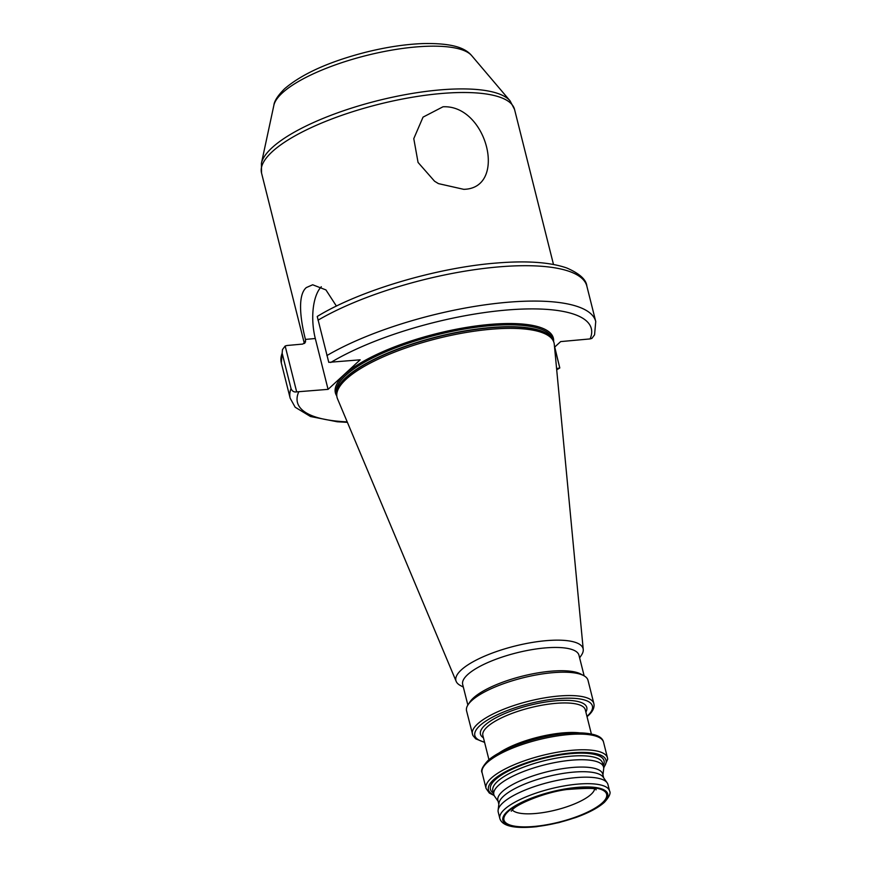 <?xml version="1.0" encoding="UTF-8"?>
<svg xmlns="http://www.w3.org/2000/svg" width="871" height="871" viewBox="0 0 871 871"><rect width="100%" height="100%" fill="white"/><g stroke="black" fill="none" stroke-linecap="round" stroke-linejoin="round"><path stroke-width="1.31" d="M463.742 189.334L438.494 183.629L434.564 181.233L418.058 162.431L413.779 138.641L423.045 117.128L443.001 106.785C487.172 104.531 508.043 188.43 463.742 189.334M318.002 320.201A157.531 45.967 165.9 0 1 482.109 268.66A157.531 45.967 165.9 0 1 586.858 286.145C586.27 279.602 579.553 273.538 566.694 267.952C550.069 262.215 526.781 260.571 496.84 263.009C436.926 267.56 359.255 290.609 317.229 316.467L328.77 362.336L360.169 359.821L328.073 389.359L296.673 391.874C294.039 392.331 292.155 391.231 291.034 388.586L282.15 353.212L282.476 349.587L285.155 346.005L286.973 345.504L302.77 344.067L305.536 341.911L305.438 339.418C300.288 319.341 297.381 295.127 306.309 287.582L312.678 284.773L325.928 289.912L336.413 306.091M603.69 777.868L602.732 774.069A54.056 15.776 165.9 0 0 559.367 769.191A54.056 15.776 165.9 0 0 502.295 791.608A54.056 15.776 165.9 0 0 497.885 800.405L498.833 804.216M609.58 791.02L607.947 784.51A56.561 16.505 165.9 0 0 607.152 782.811L603.157 777.106A54.056 15.776 165.9 0 0 557.647 774.373A54.056 15.776 165.9 0 0 503.471 796.257A54.056 15.776 165.9 0 0 498.952 803.28L498.114 810.204A56.561 16.505 165.9 0 0 498.223 812.066L499.856 818.588C502.273 826.176 514.489 828.887 536.514 826.71L558.736 822.649L575.546 817.608C588.589 812.926 598.214 807.82 604.43 802.278C609.286 796.845 611.007 793.089 609.58 791.02A56.561 16.505 165.9 0 0 564.201 785.914A56.561 16.505 165.9 0 0 504.483 809.377A56.561 16.505 165.9 0 0 499.856 818.588M602.95 774.929L603.668 768.93A56.561 16.505 165.9 0 0 603.559 767.068A56.561 16.505 165.9 0 0 558.18 761.962A56.561 16.505 165.9 0 0 498.462 785.413A56.561 16.505 165.9 0 0 493.846 794.624A56.561 16.505 165.9 0 0 494.63 796.323L498.092 801.266M472.43 734.188A62.614 18.269 165.9 0 1 477.548 723.997A62.614 18.269 165.9 0 1 543.646 698.03A62.614 18.269 165.9 0 1 593.88 703.692L588.012 680.327A62.614 18.269 165.9 0 0 583.755 675.646A62.614 18.269 165.9 0 0 528.392 676.538A62.614 18.269 165.9 0 0 471.679 700.632A62.614 18.269 165.9 0 0 468.097 704.693A62.614 18.269 165.9 0 0 466.562 710.834L472.866 735.429L475.718 738.837L484.603 742.397M583.755 675.646L580.739 674.023A59.947 17.496 165.9 0 0 527.728 674.883A59.947 17.496 165.9 0 0 473.421 697.954A59.947 17.496 165.9 0 0 469.992 701.841L468.097 704.693M584.147 675.863L578.965 655.232A59.947 17.496 165.9 0 0 530.864 649.82A59.947 17.496 165.9 0 0 467.575 674.687A59.947 17.496 165.9 0 0 462.675 684.443L467.858 705.075M579.629 657.888L581.49 655.079A65.565 19.129 165.9 0 0 583.243 649.494A65.565 19.129 165.9 0 0 531.898 642.504A65.565 19.129 165.9 0 0 461.282 669.93A65.565 19.129 165.9 0 0 456.186 681.416A65.565 19.129 165.9 0 0 460.367 685.499L463.339 687.099M583.243 649.494L554.283 344.317A111.869 32.641 165.9 0 0 553.02 340.387A111.869 32.641 165.9 0 0 459.888 333.582A111.869 32.641 165.9 0 0 346.19 379.168A111.869 32.641 165.9 0 0 336.761 394.705A111.869 32.641 165.9 0 0 337.502 398.766L456.186 681.416M607.152 782.811A56.561 16.505 165.9 0 0 559.53 779.959A56.561 16.505 165.9 0 0 502.85 802.855A56.561 16.505 165.9 0 0 498.114 810.204M554.729 347.05L559.792 367.943L554.577 347.191L560.663 341.595L590.081 338.917A151.51 44.214 165.9 0 0 504.385 310.239A151.51 44.214 165.9 0 0 330.751 362.499M586.858 286.145L595.742 321.519L594.566 334.834L591.888 338.405L590.081 338.917M556.7 369.794L559.813 367.954L556.58 368.585M328.073 389.359L315.302 338.514A40.512 18.324 84.8 0 1 321.312 286.744M285.155 346.005L296.673 391.874M273.864 105.337C274.245 101.09 277.816 95.57 284.588 88.777C301.965 73.948 328.759 61.83 364.993 52.423C385.94 47.165 405.44 44.203 423.524 43.55C451.167 43.093 464.798 47.404 471.701 55.646A103.039 30.071 165.9 0 0 384.013 51.552A103.039 30.071 165.9 0 0 282.313 92.957A103.039 30.071 165.9 0 0 273.864 105.337L261.42 163.291A129.496 37.791 -14.1 0 1 272.035 147.732A129.496 37.791 -14.1 0 1 399.843 95.69A129.496 37.791 -14.1 0 1 510.058 100.829L514.543 109.43A130.432 38.063 165.9 0 0 409.893 97.661A130.432 38.063 165.9 0 0 272.188 151.739A130.432 38.063 165.9 0 0 261.529 172.981L304.36 343.501M512.268 809.943A42.897 12.521 165.9 0 0 548.828 811.576A42.897 12.521 165.9 0 0 591.061 794.363A42.897 12.521 165.9 0 0 594.566 789.278M508.294 811.402A52.924 15.449 -14.1 0 1 576.275 787.83A52.924 15.449 -14.1 0 1 602.307 802.855A52.924 15.449 -14.1 0 1 534.337 826.427A52.924 15.449 -14.1 0 1 508.294 811.402M603.559 767.068L602.569 763.105A56.561 16.505 165.9 0 0 557.19 757.999A56.561 16.505 165.9 0 0 497.472 781.45A56.561 16.505 165.9 0 0 492.844 790.661L493.846 794.624M603.178 765.544A58.575 17.093 165.9 0 0 564.31 754.351A58.575 17.093 165.9 0 0 495.218 779.752A58.575 17.093 165.9 0 0 493.454 793.1M603.559 742.223A62.614 18.269 165.9 0 0 553.325 736.572A62.614 18.269 165.9 0 0 487.227 762.539A62.614 18.269 165.9 0 0 482.109 772.729C480.607 770.617 482.458 766.665 487.651 760.895C499.812 749.223 534.642 736.822 563.025 733.752C588.415 731.575 601.926 734.395 603.559 742.223L607.49 757.901A62.614 18.269 165.9 0 0 557.266 752.25A62.614 18.269 165.9 0 0 491.168 778.217A62.614 18.269 165.9 0 0 486.051 788.407L489.328 793.056L494.162 795.517M603.636 767.405A60.6 17.681 165.9 0 0 567.838 753.273A60.6 17.681 165.9 0 0 493.411 779.915A60.6 17.681 165.9 0 0 493.933 794.962M599.836 737.846A61.122 17.834 165.9 0 0 547.14 736.311A61.122 17.834 165.9 0 0 488.098 760.612M591.376 734.013L585.301 709.8A52.804 15.406 165.9 0 0 542.938 705.031A52.804 15.406 165.9 0 0 487.194 726.926A52.804 15.406 165.9 0 0 482.872 735.527L488.958 759.741M579.629 732.859A52.804 15.406 165.9 0 0 498.767 753.165M585.878 712.097A54.808 15.994 165.9 0 0 549.819 701.427A54.808 15.994 165.9 0 0 484.94 725.227A54.808 15.994 165.9 0 0 483.449 737.824M586.945 716.354A60.6 17.681 165.9 0 0 587.446 715.908A60.6 17.681 165.9 0 0 557.625 698.705A60.6 17.681 165.9 0 0 479.801 725.695A60.6 17.681 165.9 0 0 484.526 742.081M553.02 340.387L552.16 338.884A111.401 32.51 165.9 0 0 459.42 332.112A111.401 32.51 165.9 0 0 346.201 377.513A111.401 32.51 165.9 0 0 336.805 392.984L336.761 394.705M552.454 339.407A111.357 32.499 165.9 0 0 460.705 331.633A111.357 32.499 165.9 0 0 346.168 377.263A111.357 32.499 165.9 0 0 336.783 393.572M552.78 339.973L552.606 339.276A111.357 32.499 165.9 0 0 463.263 329.227A111.357 32.499 165.9 0 0 345.7 375.401A111.357 32.499 165.9 0 0 336.598 393.54L336.772 394.236M553.586 341.541A112.37 32.793 165.9 0 0 468.761 327.039A112.37 32.793 165.9 0 0 344.568 374.552A112.37 32.793 165.9 0 0 336.805 396M603.309 802.768A54.056 15.776 165.9 0 0 576.722 787.417A54.056 15.776 165.9 0 0 507.292 811.5A54.056 15.776 165.9 0 0 533.89 826.84A54.056 15.776 165.9 0 0 603.309 802.768M304.959 342.967A130.432 38.063 -14.1 0 1 305.579 339.995M291.034 388.586A157.531 45.967 165.9 0 0 290.185 398.265L295.171 407.225L310.49 416.512L337.153 421.76L347.409 422.359M282.15 353.212A157.531 45.967 165.9 0 0 281.3 362.902L290.185 398.265M595.742 321.519A157.531 45.967 165.9 0 0 490.994 304.033A157.531 45.967 165.9 0 0 326.886 355.575M298.666 392.037A151.51 44.214 165.9 0 0 347.202 421.858M556.645 369.25A151.51 44.214 165.9 0 0 557.984 368.455M305.438 339.418L315.302 338.514M437.231 182.91A50.17 50.17 0 0 0 438.494 183.629M596.058 789.877C597.168 788.026 587.283 787.928 566.422 789.562C543.842 792.523 516.906 804.26 512.758 809.475L511.233 811.184M607.49 757.901L607.697 759.196L603.701 767.993M593.88 703.692L594.076 704.977C594.153 708.526 592.236 712.032 588.339 715.527L587.021 716.67M471.701 55.646L510.058 100.829M514.543 109.43L553.488 264.468M281.3 362.902L282.476 349.587M482.109 772.729L486.051 788.407M261.529 172.981L261.42 163.291"/></g></svg>
